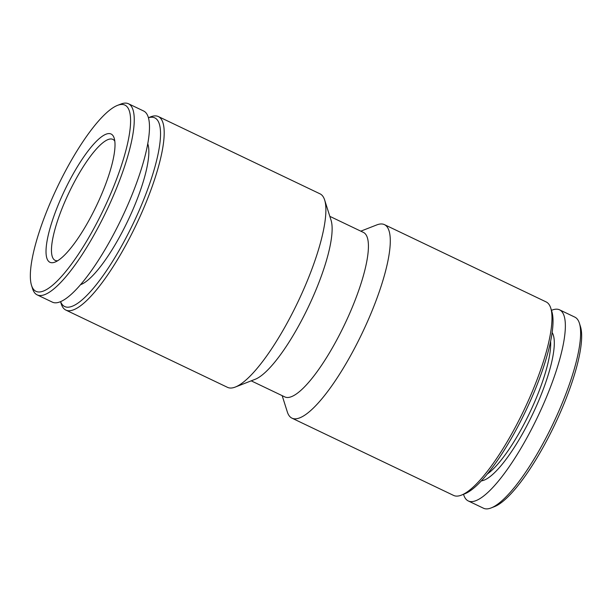 <?xml version="1.0" encoding="UTF-8"?>
<svg xmlns="http://www.w3.org/2000/svg" width="612" height="612" viewBox="0 0 612 612"><rect width="100%" height="100%" fill="white"/><g stroke="black" fill="none" stroke-linecap="round" stroke-linejoin="round"><path stroke-width="0.92" d="M42.901 291.243A103.221 25.673 115.5 0 1 31.518 285.368A103.221 25.673 115.5 0 1 57.329 187.134A103.221 25.673 115.5 0 1 117.565 105.356A103.221 25.673 115.5 0 1 114.016 185.704A103.221 25.673 115.5 0 1 42.901 291.243M117.565 105.356L120.878 104.063A105.907 26.339 115.5 0 1 128.505 103.772A105.907 26.339 115.5 0 1 111.981 198.954A105.907 26.339 115.5 0 1 44.263 294.785A105.907 26.339 115.5 0 1 37.164 294.877A105.907 26.339 115.5 0 1 32.589 288.757L31.518 285.368M54.613 262.25A71.046 17.672 115.5 0 1 64.78 190.095A71.046 17.672 115.5 0 1 114.199 138.205A71.046 17.672 115.5 0 1 96.428 205.823A71.046 17.672 115.5 0 1 54.973 262.112A71.046 17.672 115.5 0 1 54.613 262.25M57.635 260.758A67.029 16.669 115.5 0 1 55.095 260.36A67.029 16.669 115.5 0 1 68.965 192.696A67.029 16.669 115.5 0 1 112.914 139.414A67.029 16.669 115.5 0 1 114.811 141.135M551.466 310.345A105.907 26.339 115.5 0 1 559.613 309.848L574.836 317.123A105.907 26.339 115.5 0 1 579.411 323.243L580.482 326.632A103.221 25.673 115.5 0 1 554.671 424.866A103.221 25.673 115.5 0 1 494.435 506.644L491.122 507.937A105.907 26.339 115.5 0 1 490.602 508.136A105.907 26.339 115.5 0 1 483.495 508.228L468.264 500.945A105.907 26.339 115.5 0 1 463.536 494.289M579.411 323.243A105.907 26.339 115.5 0 1 552.927 424.032A105.907 26.339 115.5 0 1 491.122 507.937M559.613 309.848A105.907 26.339 115.5 0 1 543.089 405.022A105.907 26.339 115.5 0 1 475.371 500.853A105.907 26.339 115.5 0 1 468.264 500.945M552.169 332.591A83.117 20.67 115.5 0 1 534.253 410.774A83.117 20.67 115.5 0 1 483.671 480.313A83.117 20.67 115.5 0 1 481.292 480.871M550.616 341.404A80.432 20.005 115.5 0 1 529.64 412.901A80.432 20.005 115.5 0 1 487.175 474.124M360.805 231.16L376.74 224.933A107.245 26.668 115.5 0 1 384.466 224.642L546.134 301.915A107.245 26.668 115.5 0 1 550.762 308.111L551.833 311.5A104.56 26.002 115.5 0 1 525.685 411.012A104.56 26.002 115.5 0 1 464.661 493.853L461.356 495.146A107.245 26.668 115.5 0 1 460.821 495.345A107.245 26.668 115.5 0 1 453.63 495.437L291.962 418.157A107.245 26.668 115.5 0 1 287.334 411.96L282.17 395.65M550.762 308.111A107.245 26.668 115.5 0 1 523.941 410.178A107.245 26.668 115.5 0 1 461.356 495.146M384.466 224.642A107.245 26.668 115.5 0 1 367.736 321.025A107.245 26.668 115.5 0 1 299.161 418.065A107.245 26.668 115.5 0 1 291.962 418.157M329.83 216.35L363.474 232.438A91.157 22.667 115.5 0 1 349.253 314.361A91.157 22.667 115.5 0 1 290.96 396.844A91.157 22.667 115.5 0 1 284.848 396.928L251.195 380.84M148.464 117.711L150.644 116.854A107.245 26.668 115.5 0 1 158.37 116.563L320.038 193.843A107.245 26.668 115.5 0 1 324.666 200.04L331.092 220.343A91.157 22.667 115.5 0 1 308.295 307.094A91.157 22.667 115.5 0 1 255.097 379.318L235.26 387.067A107.245 26.668 115.5 0 1 234.725 387.266A107.245 26.668 115.5 0 1 227.534 387.358L65.867 310.085A107.245 26.668 115.5 0 1 61.238 303.889L60.534 301.655M324.666 200.04A107.245 26.668 115.5 0 1 297.845 302.106A107.245 26.668 115.5 0 1 235.26 387.067M158.37 116.563A107.245 26.668 115.5 0 1 141.64 212.945A107.245 26.668 115.5 0 1 73.065 309.993A107.245 26.668 115.5 0 1 65.867 310.085M148.479 117.749A104.56 26.002 115.5 0 1 143.093 201.141A104.56 26.002 115.5 0 1 71.696 306.451A104.56 26.002 115.5 0 1 60.573 301.639M147.79 143.843A80.432 20.005 115.5 0 1 127.847 220.779A80.432 20.005 115.5 0 1 80.486 284.702A80.432 20.005 115.5 0 1 80.447 284.718M128.505 103.772L143.736 111.055A105.907 26.339 115.5 0 1 127.212 206.236A105.907 26.339 115.5 0 1 59.494 302.06A105.907 26.339 115.5 0 1 52.387 302.152L37.164 294.877"/></g></svg>
